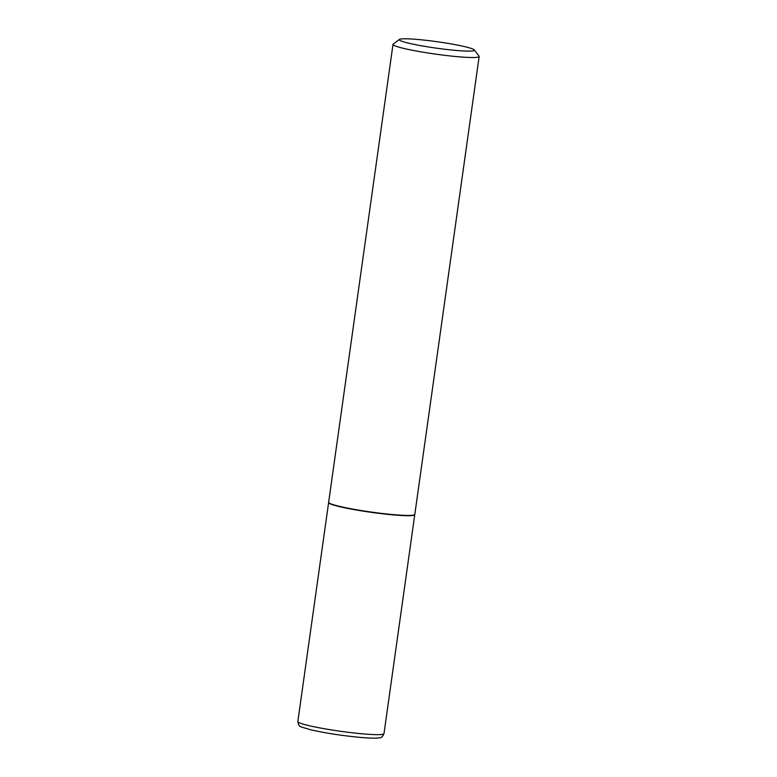 <?xml version="1.0" encoding="UTF-8"?>
<svg xmlns="http://www.w3.org/2000/svg" width="777" height="777" viewBox="0 0 777 777"><rect width="100%" height="100%" fill="white"/><g stroke="black" fill="none" stroke-linecap="round" stroke-linejoin="round"><path stroke-width="1.17" d="M328.661 502.457A43.502 3.72 8 0 0 328.613 502.583A43.502 3.72 8 0 0 350.777 509.003A43.502 3.72 8 0 0 394.91 515.044A43.502 3.72 8 0 0 414.763 514.695A43.502 3.72 8 0 0 414.753 514.559M399.465 39.413L393.211 44.095A43.502 3.72 8 0 0 393.007 44.386L328.642 502.311A43.502 3.72 8 0 0 328.758 502.651L329.001 502.962A43.221 3.691 8 0 0 335.625 505.623A43.221 3.691 8 0 0 381.682 513.665A43.221 3.691 8 0 0 414.287 514.947L414.597 514.714A43.502 3.72 8 0 0 414.801 514.423L479.156 56.498A43.502 3.72 8 0 0 479.05 56.158L474.32 49.932A37.937 3.244 8 0 0 468.502 47.601A37.937 3.244 8 0 0 428.078 40.55A37.937 3.244 8 0 0 399.465 39.413A37.937 3.244 8 0 0 405.205 42.298A37.937 3.244 8 0 0 448.727 49.709A37.937 3.244 8 0 0 474.32 49.932M328.758 502.651A43.502 3.72 8 0 0 335.441 505.322A43.502 3.72 8 0 0 381.789 513.422A43.502 3.72 8 0 0 414.597 514.714M393.007 44.386A43.502 3.72 8 0 0 399.796 47.407A43.502 3.72 8 0 0 447.931 55.701A43.502 3.72 8 0 0 479.156 56.498M383.993 733.634C382.575 736.683 381.128 738.053 379.642 737.742C377.709 738.199 373.601 738.471 361.558 737.519C342.812 735.79 325.816 733.206 310.567 729.768C298.145 725.835 299.271 727.476 297.844 721.522A43.502 3.72 8 0 0 320.007 727.942A43.502 3.72 8 0 0 364.141 733.974A43.502 3.72 8 0 0 383.993 733.634L414.763 514.695M297.844 721.522L328.613 502.583"/></g></svg>
